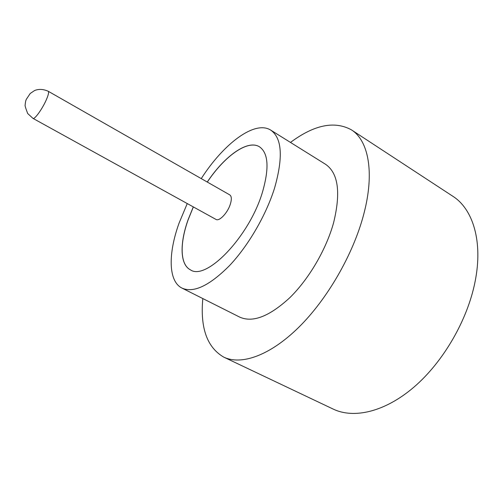 <?xml version="1.0" encoding="UTF-8"?>
<svg xmlns="http://www.w3.org/2000/svg" width="503" height="503" viewBox="0 0 503 503"><rect width="100%" height="100%" fill="white"/><g stroke="black" fill="none" stroke-linecap="round" stroke-linejoin="round"><path stroke-width="0.75" d="M215.982 219.421C219.239 221.685 227.57 212.989 230.28 204.344C231.82 199.37 231.644 196.214 229.758 194.881L48.225 91.263C49.105 92.043 48.401 95.029 46.125 100.216C42.139 109.233 34.5 119.745 32.991 118.394L215.982 219.421M187.248 203.558L179.068 223.118C168.103 253.474 168.121 281.234 181.992 288.1L239.667 317.091C252.669 322.951 269.375 316.494 289.772 297.726C308.886 279.046 326.202 249.482 333.577 222.816C340.984 192.517 338.286 172.994 325.479 164.242L270.696 130.101C254.707 119.94 223.483 143.858 201.25 178.609M181.992 288.1C193.554 293.23 209.355 285.773 229.381 265.747C248.224 245.873 266.112 215.152 274.588 188.003C283.308 157.225 282.007 137.929 270.696 130.101M202.816 298.568C200.106 327.937 207.085 347.454 223.741 357.117C241.107 365.48 269.627 355.847 298.474 327.585C327.258 299.348 353.295 254.216 363.738 214.297C374.886 172.378 368.41 140.412 351.358 129.812C334.432 120.619 314.142 124.826 290.476 142.431M223.741 357.117L333.238 409.109C353.835 418.986 384.839 412.064 414.057 387.021C443.212 361.984 467.457 320.235 475.046 281.837C483.22 241.547 472.908 208.902 452.757 196.214L351.358 129.812M193.297 206.896L188.065 219.811C179.634 243.427 179.892 264.54 190.379 269.815C206.073 281.146 249.098 236.938 262.359 192.498C269.394 168.254 268.426 153.019 259.454 146.788C247.639 139.344 224.539 156.106 207.255 182.036M259.479 146.801C247.658 139.4 224.583 156.163 207.311 182.067M193.353 206.928L188.122 219.842C179.697 243.433 179.948 264.528 190.411 269.828M32.991 118.394L27.696 113.527C25.615 108.101 24.766 105.259 25.15 105.001C25.364 102.31 25.754 100.418 26.332 99.311L30.205 93.489L34.556 90.559C38.725 88.842 43.277 89.075 48.225 91.263"/></g></svg>
